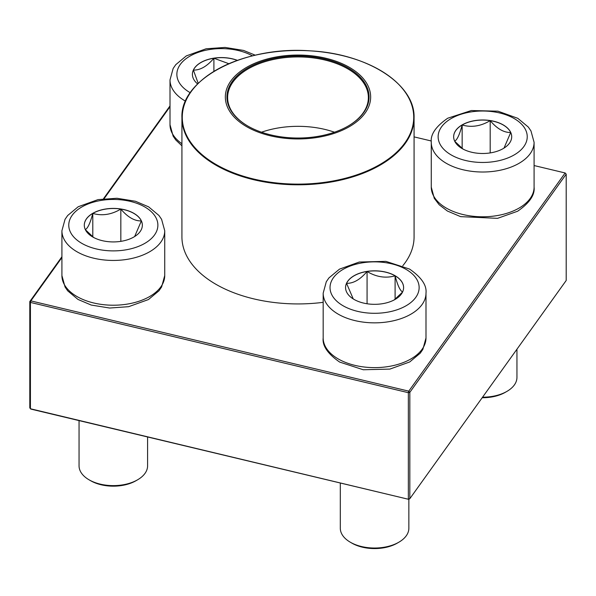 <?xml version="1.0" encoding="UTF-8"?>
<svg xmlns="http://www.w3.org/2000/svg" width="596" height="596" viewBox="0 0 596 596"><rect width="100%" height="100%" fill="white"/><g stroke="black" fill="none" stroke-linecap="round" stroke-linejoin="round"><path stroke-width="0.89" d="M197.641 83.939A29.025 16.755 180 0 1 192.396 74.329A29.025 16.755 180 0 1 207.684 59.57A29.025 16.755 180 0 1 237.439 60.36M198.215 83.38L193.387 70.082A29.025 16.755 0 0 0 192.396 74.373M237.312 60.405A29.025 16.755 0 0 0 213.904 58.237A29.025 16.755 0 0 0 193.387 70.082C200.226 70.268 207.065 66.312 213.904 58.237L228.857 63.712M213.904 58.237L213.904 71.371M92.797 213.316A29.025 16.755 180 0 1 124.43 209.688A29.025 16.755 180 0 1 142.347 225.169A29.025 16.755 180 0 1 113.322 241.924A29.025 16.755 180 0 1 84.297 225.169A29.025 16.755 180 0 1 92.797 213.316M79.052 420.597L79.052 465.826A34.27 19.787 0 0 0 89.087 479.825A34.27 19.787 0 0 0 137.557 479.825L137.557 479.825A34.27 19.787 0 0 0 147.592 465.826L147.592 436.972M137.557 479.825L135.94 480.756A31.99 18.469 180 0 1 90.704 480.756L89.087 479.825M142.347 225.214A29.025 16.755 0 0 0 141.356 220.922L134.651 236.53M93.699 237.513L85.384 229.713M85.288 229.594C87.776 228.372 90.279 222.978 92.797 213.413A29.025 16.755 0 0 0 84.297 225.214M120.832 209.077A29.025 16.755 0 0 0 92.797 213.413C102.087 216.11 111.43 214.664 120.832 209.077C127.678 217.153 134.517 221.101 141.356 220.922A29.025 16.755 0 0 0 120.832 209.077L120.832 241.35M92.797 213.413L92.797 236.858M354.061 299.423A29.025 16.755 180 0 1 345.561 287.577A29.025 16.755 180 0 1 374.579 270.822A29.025 16.755 180 0 1 403.604 287.577A29.025 16.755 180 0 1 385.687 303.059A29.025 16.755 180 0 1 354.061 299.423M340.309 483.006L340.309 528.242A34.27 19.787 0 0 0 350.344 542.233A34.27 19.787 0 0 0 398.813 542.233A34.27 19.787 0 0 0 408.856 528.242L408.856 499.314M350.344 542.233L351.96 543.165L350.344 542.233M398.813 542.233L397.204 543.165A31.99 18.469 180 0 1 351.96 543.165M403.604 287.622A29.025 16.755 0 0 0 395.103 275.821A29.025 16.755 0 0 0 367.069 271.485C376.352 277.058 385.701 278.503 395.103 275.821C397.592 285.313 400.095 290.714 402.613 292.003M402.516 292.122L394.209 299.922M353.242 298.931L346.552 283.331A29.025 16.755 0 0 0 345.561 287.622M367.069 271.485A29.025 16.755 0 0 0 346.552 283.331C353.391 283.51 360.23 279.561 367.069 271.485L367.069 303.759M395.103 275.821L395.103 299.267M503.203 148.583A29.025 16.755 180 0 1 471.57 152.218A29.025 16.755 180 0 1 453.653 136.737A29.025 16.755 180 0 1 482.678 119.982A29.025 16.755 180 0 1 511.703 136.737A29.025 16.755 180 0 1 503.203 148.583M482.566 397.189A34.27 19.787 0 0 0 506.913 391.393L506.913 391.393A34.27 19.787 0 0 0 516.948 377.402L516.948 349.211M505.296 392.324L506.913 391.393L505.296 392.324A31.99 18.469 180 0 1 482.179 397.733M454.644 141.17C457.132 139.941 459.635 134.547 462.153 124.981A29.025 16.755 0 0 0 453.653 136.782M490.188 120.645A29.025 16.755 0 0 0 462.153 124.981C471.443 127.686 480.786 126.24 490.188 120.645C497.027 128.721 503.866 132.67 510.712 132.498A29.025 16.755 0 0 0 490.188 120.645L490.188 152.926M511.703 136.782A29.025 16.755 0 0 0 510.712 132.498L504.007 148.099M463.055 149.082L454.741 141.282M462.153 124.981L462.153 148.426M402.769 265.771A116.071 67.013 0 0 0 405.258 262.538A116.071 67.013 0 0 0 414.071 236.917L414.071 117.784A116.071 67.013 180 0 1 405.258 143.405A116.071 67.013 180 0 1 253.62 179.709A116.071 67.013 180 0 1 181.929 117.784L181.929 236.917A116.071 67.013 0 0 0 323.174 302.336M325.781 58.237A72.66 41.951 180 0 1 342.253 130.271A72.66 41.951 180 0 1 225.966 102.49A72.66 41.951 180 0 1 325.781 58.237M325.17 59.093A71.058 41.027 180 0 1 348.25 126.009A71.058 41.027 180 0 1 247.75 126.009A71.058 41.027 180 0 1 238.907 74.217A71.058 41.027 180 0 1 325.17 59.093M247.996 126.151A70.373 40.632 180 0 1 227.627 97.558A70.373 40.632 180 0 1 324.902 60.017A70.373 40.632 180 0 1 368.373 97.558A70.373 40.632 180 0 1 348.004 126.151M408.782 499.359L409.832 498.681L566.2 280.485L566.2 174.151L409.832 392.339L409.832 498.681L408.342 499.038L408.342 392.697L30.418 302.418L30.418 408.759L408.782 499.359L30.858 409.087L29.8 407.895L29.8 301.561L61.909 256.749M103.466 198.766L170.009 105.909M170.009 106.706L104.084 198.699M61.909 257.539L30.858 300.876L408.782 391.155L565.142 172.967L534.091 165.546M431.31 140.991L414.071 136.879M566.2 174.151L565.142 172.967L566.2 174.151M409.832 392.339L408.782 391.155L408.342 392.697L409.832 392.339M30.858 300.876L29.8 301.561L30.418 302.418L30.858 300.876M252.458 55.875A44.558 25.725 0 0 0 189.684 56.277A44.558 25.725 0 0 0 189.915 92.522A44.558 25.725 0 0 0 190.258 92.715M181.929 145.819L175.813 140.008L173.145 136.149L170.009 124.698A51.412 29.681 0 0 0 181.929 143.703M185.512 101.171A51.412 29.681 180 0 1 185.065 100.91A51.412 29.681 180 0 1 170.009 79.924L173.138 68.503L175.768 64.666L186.317 55.897L206.119 48.775L225.072 47.427L243.526 50.414L255.282 55.197M144.828 243.354A44.558 25.725 0 0 0 124.855 200.316A44.558 25.725 0 0 0 70.283 231.822A44.558 25.725 0 0 0 144.828 243.354M164.734 275.538L161.605 286.967L158.968 290.796L148.426 299.565L128.624 306.687L109.664 308.035L91.21 305.048L77.994 299.438L67.713 290.848L65.053 286.989L61.909 275.538A51.412 29.681 0 0 0 93.647 302.962A51.412 29.681 0 0 0 149.671 296.525A51.412 29.681 0 0 0 164.734 275.538L164.734 230.764A51.412 29.681 180 0 1 149.671 251.75A51.412 29.681 180 0 1 93.647 258.187A51.412 29.681 180 0 1 61.909 230.764L65.038 219.335L67.676 215.506L78.218 206.738L98.02 199.615L116.98 198.267L135.434 201.254L148.642 206.864L158.931 215.454L161.59 219.313L164.734 230.764M406.085 269.385A44.558 25.725 0 0 0 331.547 280.917A44.558 25.725 0 0 0 386.111 312.423A44.558 25.725 0 0 0 406.085 269.385M425.991 337.947L422.862 349.375L420.232 353.204L409.683 361.973L389.881 369.095L363.269 369.751L339.653 362.07C327.718 353.786 322.22 345.747 323.174 337.947A51.412 29.681 0 0 0 338.23 358.934A51.412 29.681 0 0 0 394.254 365.37A51.412 29.681 0 0 0 425.991 337.947L425.991 293.172A51.412 29.681 180 0 1 374.579 322.853A51.412 29.681 180 0 1 323.174 293.172L326.295 281.744L328.932 277.915L339.482 269.146L359.284 262.024L385.895 261.368L409.512 269.049C421.417 277.282 426.915 285.328 425.991 293.172M451.172 118.552A44.558 25.725 0 0 0 471.145 161.583A44.558 25.725 0 0 0 525.717 130.077A44.558 25.725 0 0 0 451.172 118.552M534.091 187.107C535.007 194.959 529.516 202.998 517.611 211.237L497.541 218.345L460.633 216.639L447.38 211.021L439.2 204.771L434.283 198.341L431.266 187.107A51.412 29.681 0 0 0 463.003 214.53A51.412 29.681 0 0 0 519.034 208.101A51.412 29.681 0 0 0 534.091 187.107L534.091 142.332A51.412 29.681 180 0 1 482.678 172.013A51.412 29.681 180 0 1 431.266 142.332C430.349 134.487 435.84 126.441 447.745 118.209L471.362 110.528L497.98 111.184L517.782 118.306L528.324 127.075L530.962 130.911L534.091 142.332M253.754 179.046A115.728 66.819 0 0 0 404.937 142.846A115.728 66.819 0 0 0 342.246 55.562A115.728 66.819 0 0 0 191.063 91.762A115.728 66.819 0 0 0 253.754 179.046M261.532 132.208A70.373 40.632 180 0 1 324.902 129.414A70.373 40.632 180 0 1 334.468 132.208M170.009 124.698L170.009 79.924M61.909 275.538L61.909 230.764M323.174 337.947L323.174 293.172M431.266 187.107L431.266 142.332M181.929 117.784C180.059 79.067 243.958 45.877 309.652 50.824C367.173 53.469 415.27 84.058 414.071 117.784"/></g></svg>
